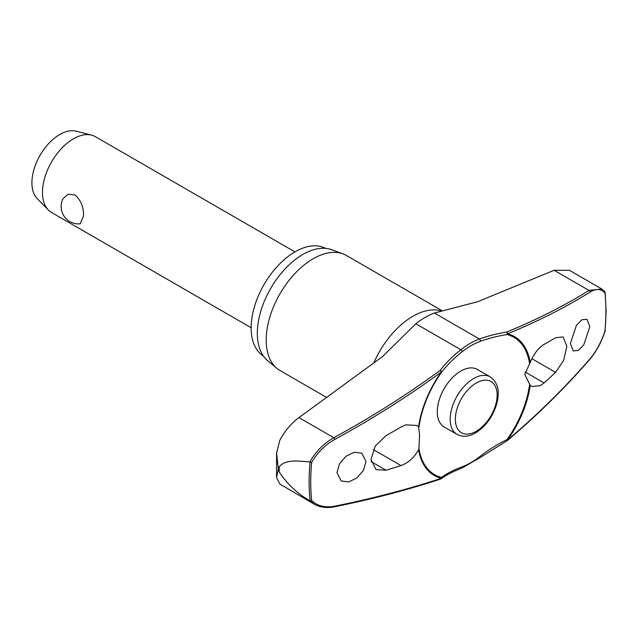 <?xml version="1.0" encoding="UTF-8"?>
<svg xmlns="http://www.w3.org/2000/svg" width="638" height="638" viewBox="0 0 638 638"><rect width="100%" height="100%" fill="white"/><g stroke="black" fill="none" stroke-linecap="round" stroke-linejoin="round"><path stroke-width="0.96" d="M529.564 384.634A79.279 45.776 -60 0 1 507.027 439.574A1.459 0.439 63.8 0 1 507.194 440.132A1.459 0.439 63.8 0 1 507.202 440.188A1.459 0.439 63.8 0 1 507.114 440.714A1.459 1.459 0 0 0 507.417 440.515A1.459 0.71 -130.3 0 0 507.561 440.053A80.197 46.303 120 0 0 530.242 385.296L524.771 374.41L530.242 362.368C533.767 353.907 538.384 347.917 544.086 344.408A829.982 414.493 5.9 0 0 555.562 337.741L563.083 336.928L566.879 346.354L563.633 360.398L555.562 372.377A829.982 536.127 173.2 0 1 544.086 382.952L540.322 385.711L531.725 386.476L530.242 385.296M530.242 362.368A80.197 46.303 120 0 0 507.561 333.802A1.459 1.013 -112.3 0 0 506.66 332.055A1.459 0.726 80.7 0 1 507.202 334.009A1.459 0.726 80.7 0 1 507.194 334.065A1.459 0.726 80.7 0 1 507.027 334.535A1.459 1.18 -75.7 0 0 507.561 333.802A827.614 384.961 8.2 0 0 590.006 292.092C596.243 288.368 601.235 288.687 604.976 293.041A208.722 120.51 -60 0 1 605.901 311.559A208.722 120.51 -60 0 1 604.976 331.146L604.864 330.612L604.976 331.146C601.235 342.191 596.243 351.41 590.006 358.811A827.614 555.363 170.2 0 1 507.561 440.053L507.027 439.574A131.013 87.916 -9.8 0 0 480.079 456.409A71.56 41.31 -60 0 1 462.032 466.833A131.013 60.937 8.2 0 0 441.48 477.415A79.279 45.776 -60 0 1 418.951 448.49L418.576 449.766C414.102 457.677 408.24 462.949 400.991 465.565A829.982 414.493 -174.1 0 1 386.062 470.238L376.037 469.608L370.973 459.456L375.303 446.026L386.062 435.602A829.982 536.127 -6.8 0 0 400.991 427.029L405.768 424.852L416.686 425.426L418.576 426.838L419.581 435.14L418.951 448.49M440.898 478.923A1.459 1.164 -126 0 0 441.145 478.795L441.145 478.795A1.459 1.164 -126 0 0 441.48 477.415A1.459 1.18 104.3 0 1 441.257 478.333A827.614 384.961 -171.8 0 1 334.783 506.165C325.149 507.928 317.437 506.038 311.647 500.503A208.722 120.51 -60 0 1 310.722 481.985A208.722 120.51 -60 0 1 311.647 462.398L310.076 461.96A209.798 121.124 120 0 0 309.119 481.937A209.798 121.124 120 0 0 310.076 500.806L311.647 500.503M418.951 427.324A79.279 45.776 -60 0 1 441.48 372.377A1.459 0.877 -142.5 0 0 441.56 371.962A1.459 0.877 -142.5 0 0 441.552 371.914A1.459 0.877 -142.5 0 0 440.1 370.479A1.459 0.646 53.8 0 1 441.257 372.082A80.197 46.303 120 0 0 418.576 426.838M311.647 462.398C317.437 452.541 325.149 444.885 334.783 439.446A827.614 555.363 -9.8 0 0 441.257 372.082L441.48 372.377A131.013 87.916 170.2 0 1 462.032 351.849A1.459 0.678 -128.2 0 0 462.071 351.41A1.459 0.678 -128.2 0 0 460.851 349.752A132.297 88.778 -9.8 0 0 440.1 370.479A826.162 554.39 170.2 0 1 333.818 437.732C323.785 443.466 315.794 451.521 309.845 461.888C299.166 461.322 285.768 458.674 279.221 466.849A215.58 124.466 120 0 0 279.205 469.393A215.58 124.466 120 0 0 279.221 471.913L278.335 468.962L276.533 477.559L279.835 484.043L314.454 504.323M263.422 356.036A62.173 35.895 -60 0 1 251.141 327.932A62.173 35.895 -60 0 1 277.889 265.775A62.173 35.895 -60 0 1 325.587 248.365M326.712 397.49L279.962 370.495A66.416 38.344 -60 0 1 276.828 368.309A66.416 38.344 -60 0 1 266.206 340.094A66.416 38.344 -60 0 1 293.057 275.576A66.416 38.344 -60 0 1 342.909 253.836A66.416 38.344 -60 0 1 346.378 255.455L442.014 310.674M342.909 253.836L331.672 249.705A64.366 37.163 120 0 0 283.36 270.775A64.366 37.163 120 0 0 257.337 333.291A64.366 37.163 120 0 0 267.625 360.637L276.828 368.309M366.013 461.473L363.493 470.326L356.969 477.942L348.667 481.913L341.202 480.964L336.944 472.702L339.464 463.858L345.995 456.242L354.297 452.27L361.762 453.219L366.013 461.473M507.202 440.603A1.459 0.71 -130.3 0 0 507.417 440.515C537.874 414.708 565.364 387.625 589.879 359.258A1.459 0.837 -139.2 0 0 590.006 358.811M457.071 434.398L444.176 426.958A33.208 19.172 -60 0 1 437.301 411.757A33.208 19.172 -60 0 1 451.8 378.342A33.208 19.172 -60 0 1 477.384 369.442L490.279 376.883A33.208 19.172 120 0 0 473.675 378.525A33.208 19.172 120 0 0 450.189 419.198A33.208 19.172 120 0 0 457.071 434.398C462.765 437.277 468.906 436.791 475.493 432.939C485.662 426.511 492.735 416.853 496.715 403.966C498.924 394.563 500.312 384.61 490.279 376.883M418.576 449.766A80.197 46.303 120 0 0 441.257 478.333A1.459 0.941 71.8 0 1 440.746 479.002A1.459 1.459 0 0 0 441.145 478.795C446.72 474.752 453.514 471.251 461.545 468.292L480.159 457.55L507.114 440.714M276.533 477.559L276.597 453.004L279.835 440.236C284.715 430.993 291.087 423.449 298.951 417.603L382.449 356.642L415.824 323.753A73.713 42.563 120 0 1 423.927 318.123A73.713 42.563 120 0 1 434.414 313.019L477.519 301.75L554.095 270.297L569.399 270.305L601.69 288.942M589.823 326.704L583.778 344.895L578.219 350.461L573.227 350.932L570.38 343.483L576.433 325.3L581.992 319.734L586.976 319.263L589.823 326.704M294.931 251.882L95.341 136.652A43.791 25.281 120 0 0 91.553 135.112A43.791 25.281 120 0 0 59.334 150.887A43.791 25.281 120 0 0 42.483 192.453A43.791 25.281 120 0 0 48.328 209.982A43.791 25.281 120 0 0 51.55 212.502L251.141 327.733M83.506 216.138L80.157 223.826A17.37 17.37 0 0 1 63.018 198.721L68.091 194.199L75.021 194.965C80.97 200.308 83.793 207.366 83.506 216.138M91.553 135.112L76.066 131.165A39.412 22.753 120 0 0 47.068 145.36A39.412 22.753 120 0 0 31.9 182.771A39.412 22.753 120 0 0 37.163 198.546L48.328 209.982M462.032 351.849A71.56 41.31 -60 0 1 480.079 341.434A131.013 60.937 -171.8 0 1 507.027 334.535A79.279 45.776 -60 0 1 529.564 363.461M604.864 291.765L604.976 293.041L604.968 291.885L601.674 288.974L588.962 290.426A1.459 1.132 58 0 1 590.006 292.092M310.076 500.806L314.47 504.299M279.221 471.913C287.363 484.226 297.571 493.82 309.845 500.694M276.597 453.004L278.335 468.962L279.221 466.849M480.079 456.409A1.459 0.678 51.8 0 1 480.294 456.999A1.459 0.678 51.8 0 1 480.159 457.55M554.095 270.297L588.962 290.426A826.162 384.283 -171.8 0 1 506.66 332.055A132.297 61.535 8.2 0 0 479.441 339.017A73.713 42.563 120 0 0 460.851 349.752L415.824 323.753M480.079 341.434A1.459 0.981 -110.2 0 0 480.294 340.891A1.459 0.981 -110.2 0 0 479.441 339.017L434.414 313.019M462.032 466.833A1.459 0.981 69.8 0 1 462.071 467.518A1.459 0.981 69.8 0 1 461.545 468.292M373.732 363.11A66.416 38.344 -60 0 1 441.145 310.905M373.342 449.607L400.991 465.565M455.349 419.198A29.563 17.066 120 0 0 476.251 431.264A29.563 17.066 120 0 0 497.154 395.066A29.563 17.066 120 0 0 476.251 382.999A29.563 17.066 120 0 0 455.349 419.198M531.877 358.7L555.562 372.377M525.002 371.93L544.086 382.952M371.117 461.609L386.062 470.238M298.951 417.603L333.818 437.732A1.459 0.494 61.3 0 1 334.783 439.446M334.248 506.835A1.459 0.782 -101.4 0 0 334.288 506.827L334.288 506.827A1.459 0.782 -101.4 0 0 334.783 506.165M605.151 292.34L606.1 311.137L605.159 330.962M605.151 330.994C601.363 342.255 596.275 351.674 589.879 359.258M314.319 504.211C320.005 507.409 326.664 508.279 334.288 506.827C372.09 499.203 407.578 489.928 440.746 479.002"/></g></svg>

